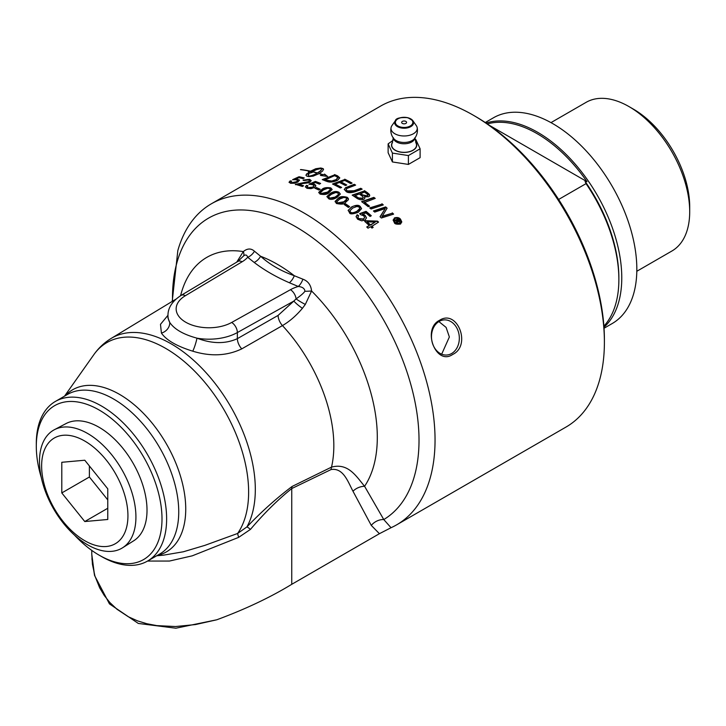 <?xml version="1.0" encoding="UTF-8"?>
<svg xmlns="http://www.w3.org/2000/svg" width="726" height="726" viewBox="0 0 726 726"><rect width="100%" height="100%" fill="white"/><g stroke="black" fill="none" stroke-linecap="round" stroke-linejoin="round"><path stroke-width="1.09" d="M371.739 226.049A185.339 107.003 60 0 1 373.155 227.392L371.966 228.082A185.339 107.003 -120 0 0 370.55 226.739L368.028 228.191A185.339 107.003 -120 0 0 366.739 226.984L369.253 225.532A185.339 107.003 -120 0 0 364.688 221.403L365.877 220.722L377.493 221.121A185.339 107.003 60 0 1 378.555 222.111L371.739 226.403A184.93 106.767 60 0 1 372.928 227.528M364.924 221.611L365.877 221.067L377.493 221.475A184.93 106.767 60 0 1 378.328 222.247M366.966 227.202L369.253 225.532M367.147 221.847L367.147 222.192A184.93 106.767 60 0 1 370.441 225.196L375.197 222.102L367.147 221.847A185.339 107.003 60 0 1 370.441 224.842L375.197 222.102M396.931 220.105A185.339 107.003 60 0 1 397.204 220.377L398.647 221.121L398.093 219.86A185.339 107.003 -120 0 0 397.821 219.597L396.931 220.459A184.93 106.767 60 0 1 397.204 220.731L398.647 221.484L398.774 221.013M397.676 218.644A185.339 107.003 60 0 1 398.338 219.297L399.364 220.341L399.391 221.811L397.603 221.448L397.258 223.354A185.339 107.003 -120 0 0 396.441 222.528L396.587 220.568A185.339 107.003 -120 0 0 396.423 220.405L395.089 221.176A185.339 107.003 -120 0 0 394.427 220.513L397.676 218.998A184.93 106.767 60 0 1 398.338 219.651L399.364 220.695L399.391 222.165M394.654 220.74L397.676 218.998M396.55 222.637L396.587 220.568M396.695 222.31L396.587 220.931L396.695 222.31M399.781 221.158L399.391 221.811M364.361 202.173A185.339 107.003 60 0 1 369.579 206.211L368.191 206.683A185.339 107.003 -120 0 0 361.612 201.646L373.872 197.372A185.339 107.003 60 0 1 375.224 198.407L364.361 202.509A184.93 106.767 60 0 1 369.28 206.311M361.929 201.882L373.872 197.717A184.93 106.767 60 0 1 374.915 198.507M354.905 195.485A185.339 107.003 60 0 1 357.301 197.1L358.644 197.953L362.601 198.198L363.209 197.163L361.829 195.793A185.339 107.003 -120 0 0 359.134 193.951L354.905 195.82A184.93 106.767 60 0 1 357.301 197.436L358.644 198.289L362.601 198.534L363.218 197.536M360.523 193.443A185.339 107.003 60 0 1 362.691 194.922L367.401 195.884L367.964 195.085L366.648 193.624A185.339 107.003 -120 0 0 364.379 192.063L360.523 193.778A184.93 106.767 60 0 1 362.691 195.258L367.401 196.22L367.946 195.258M364.416 190.648A185.339 107.003 60 0 1 367.655 192.862L369.47 194.504L369.616 195.911L368.744 196.755L364.425 196.81L364.86 198.125L363.998 199.196C361.938 200.113 359.66 199.877 357.192 198.479A185.339 107.003 -120 0 0 352.164 195.103L364.416 190.983A184.93 106.767 60 0 1 367.655 193.198L369.743 195.521M352.491 195.321L364.416 190.983M364.425 196.81L364.869 198.098M369.997 208.144L381.958 204.124A184.93 106.767 60 0 1 383.019 205.013M381.958 203.779A185.339 107.003 60 0 1 383.31 204.913L371.059 209.006A185.339 107.003 -120 0 0 369.706 207.899L381.958 204.124M344.342 189.704L345.467 187.735L354.27 184.304A185.339 107.003 60 0 1 355.631 185.103L346.792 188.515L346.12 189.622L347.246 190.884L354.043 190.756L360.786 188.279A185.339 107.003 60 0 1 362.147 189.15L354.96 191.782C350.83 193.025 347.908 192.953 346.193 191.573L344.278 189.295M344.287 189.468L345.467 188.07L354.27 184.64A184.93 106.767 60 0 1 355.277 185.23M346.12 189.622L347.246 191.219C347.373 192.254 349.642 192.218 354.043 191.092L360.786 188.606A184.93 106.767 60 0 1 361.82 189.268M380.152 216.883L385.243 208.525L374.743 212.101A185.339 107.003 -120 0 0 373.418 210.976L385.678 206.928A185.339 107.003 60 0 1 387.112 208.18L381.985 216.611L392.294 213.226A184.93 106.767 60 0 1 393.338 214.197M373.709 211.221L385.678 207.273A184.93 106.767 60 0 1 386.976 208.416M381.985 216.266L392.294 213.226M392.294 212.872A185.339 107.003 60 0 1 393.619 214.116L381.377 218A185.339 107.003 -120 0 0 380.016 216.756L385.243 208.525M344.741 179.186A185.339 107.003 60 0 1 352.101 183.07L350.712 183.605A185.339 107.003 -120 0 0 344.705 180.402L340.875 181.89A185.339 107.003 60 0 1 346.774 184.994L345.385 185.529A185.339 107.003 -120 0 0 339.487 182.444L335.23 184.114A185.339 107.003 60 0 1 341.647 187.444L340.249 187.98A185.339 107.003 -120 0 0 332.49 184.005L344.741 179.522A184.93 106.767 60 0 1 351.747 183.206M332.871 184.186L344.741 179.522M335.23 184.114L335.23 184.449A184.93 106.767 60 0 1 341.284 187.58M340.875 181.89L340.875 182.226A184.93 106.767 60 0 1 346.411 185.13M289.075 182.398L290.155 181.246L291.253 181.391M295.446 179.177L299.348 179.921L298.05 181.954L294.638 183.224L290.609 183.297L289.057 182.217L290.155 180.892L291.625 181.101L290.827 182.063L291.661 182.68L296.462 181.727L297.596 180.538L296.607 179.812L292.614 179.658L299.039 176.736A185.339 107.003 60 0 1 304.267 177.943L303.032 178.66A185.339 107.003 -120 0 0 298.84 177.67L295.446 179.531L298.096 179.585L299.448 180.511M293.068 179.794L299.039 177.09A184.93 106.767 60 0 1 303.858 178.188M290.863 182.235L291.661 183.034L296.462 182.072L297.569 180.72M308.378 171.545L308.378 171.899A184.93 106.767 60 0 1 309.349 172.098L315.737 169.094L320.774 168.341A184.93 106.767 60 0 1 321.11 168.432L316.373 169.666L311.3 172.198A185.339 107.003 60 0 1 312.28 172.434L308.232 173.523L308.378 171.545A185.339 107.003 60 0 1 309.349 171.753L315.737 168.741L320.774 167.996A185.339 107.003 60 0 1 322.716 168.505L323.515 169.566M322.716 168.505L323.179 169.049M323.179 168.704L323.46 169.339M323.46 168.995L322.707 170.946L319.34 173.505A185.339 107.003 60 0 1 322.843 174.63L324.513 174.412L326.355 176.146M308.314 176.5L313.532 175.138L317.162 173.06A185.339 107.003 -120 0 0 312.216 171.763L312.452 171.626A185.339 107.003 60 0 1 317.398 172.924L320.819 170.674L321.536 169.566L321.137 168.423M317.398 172.924L318.451 172.616M318.451 172.271L319.386 171.953M319.386 171.608L320.184 171.3M320.184 170.955L320.819 170.674M320.819 170.329L321.273 170.084M321.536 169.222L321.6 168.768M308.232 173.523L308.187 172.879M308.232 173.868L308.378 171.899M321.518 168.532A184.93 106.767 60 0 1 322.716 168.849M322.843 174.63L324.513 174.412M324.513 174.077L327.562 176.445L320.429 175.438L322.516 174.739L321.337 175.474M322.516 174.739A185.339 107.003 -120 0 0 319.104 173.641L313.169 176.137L308.695 176.599A185.339 107.003 -120 0 0 306.744 176.091L305.918 175.211L306.916 173.968A184.93 106.767 60 0 1 308.604 174.358M306.381 174.213L306.916 173.968M306.916 173.614A185.339 107.003 60 0 1 308.859 174.068L308.024 176.418M308.024 176.182L308.913 176.445M308.913 176.091L309.957 176.255M309.957 175.91L311.091 175.964M311.091 175.619L312.289 175.592M312.289 175.247L313.532 175.138M313.532 174.794L314.775 174.612M314.775 174.267L315.991 174.031M315.991 173.686L317.162 173.06M298.45 184.141A185.339 107.003 60 0 1 303.604 185.765L302.361 186.482A185.339 107.003 -120 0 0 295.4 184.35L308.695 181.6L309.439 180.674L308.532 179.921L304.366 180.52L303.169 180.066L309.63 179.313L311.191 180.611L309.993 182.063C309.784 182.58 307.289 183.088 302.506 183.578L298.45 184.486A184.93 106.767 60 0 1 303.232 185.974M303.169 180.42L309.63 179.658L311.182 180.792M295.4 184.694L308.695 181.936L309.412 180.874M300.682 169.53A185.339 107.003 60 0 1 310.202 171.109L309.966 171.245A185.339 107.003 -120 0 0 300.446 169.666L300.682 169.693M305.419 187.009L306.508 185.702L307.67 186.037M311.799 183.923L314.449 184.295L315.701 185.257L315.783 186.056L314.313 187.571L310.991 188.66L306.962 188.306L305.401 186.836L306.508 185.366L307.978 185.783L307.18 186.854L308.015 187.689L312.815 187.081L313.95 185.792L312.96 184.821L308.967 184.168L315.393 181.409A185.339 107.003 60 0 1 320.62 183.433L319.386 184.15A185.339 107.003 -120 0 0 315.193 182.498L311.799 184.259L314.449 184.631L315.81 185.92M309.33 184.35L315.393 181.745A184.93 106.767 60 0 1 320.284 183.633M307.207 187.018L308.015 188.034L312.815 187.417L313.931 185.965M325.012 179.558A185.339 107.003 60 0 1 326.627 180.211L331.737 181.019L336.41 179.513L337.644 177.226L336.283 176.463A185.339 107.003 -120 0 0 334.486 175.701L325.012 179.903A184.93 106.767 60 0 1 326.627 180.556L331.737 181.355L336.41 179.848L337.644 177.561M334.523 174.585A185.339 107.003 60 0 1 337.59 175.864L339.768 177.852L337.726 180.184C333.751 182.008 330.421 182.507 327.762 181.681L325.929 181.073A185.339 107.003 -120 0 0 322.271 179.603L334.523 174.921A184.93 106.767 60 0 1 337.59 176.2L339.75 178.024M322.698 179.767L334.523 174.921M337.644 177.226L337.944 178.024M315.275 188.397L316.237 187.843A184.93 106.767 60 0 1 319.894 189.459M316.237 187.508A185.339 107.003 60 0 1 320.211 189.268L318.914 190.021A185.339 107.003 -120 0 0 314.939 188.252L316.237 187.843M337.045 197.427C333.497 199.45 330.711 199.886 328.687 198.733L326.945 196.537L330.185 193.497C333.452 191.355 336.392 190.965 338.997 192.308L340.312 194.033L337.045 197.427M326.918 196.81L330.185 193.824C335.203 191.628 338.135 191.228 338.997 192.644L340.303 194.196M328.633 197.073L329.314 198.234L335.721 196.964L338.08 195.312L338.606 194.096M331.519 194.223L328.751 196.374L329.314 197.899C332.063 198.452 334.196 198.035 335.721 196.628L338.407 194.604L337.917 192.916L335.739 192.544L331.519 194.223M318.759 192.735L322.008 189.686C325.393 187.716 328.324 187.235 330.82 188.243L332.127 189.649M320.456 192.762L321.137 193.842C323.932 194.241 326.065 193.769 327.544 192.417L329.894 190.793L330.43 189.613M329.74 188.524L327.562 188.252L323.342 189.985L320.438 192.599L321.137 193.506L327.544 192.081L330.439 189.441L329.74 188.524M330.82 187.916L332.136 189.486L328.869 192.789C327.299 194.45 324.368 194.886 320.075 194.114L318.768 192.317L322.008 189.35C323.678 187.725 326.618 187.244 330.82 187.916L330.82 188.243M345.658 203.879A185.339 107.003 60 0 1 349.642 206.683L348.335 207.427A185.339 107.003 -120 0 0 344.36 204.623L345.658 204.215A184.93 106.767 60 0 1 349.378 206.828M344.623 204.805L345.658 204.215M335.103 201.801L338.361 198.561C341.901 196.601 344.832 196.283 347.173 197.626L348.48 199.341M336.81 201.964L337.49 203.216C340.231 203.906 342.373 203.534 343.897 202.1L346.238 200.449L346.783 199.169M346.093 197.899L343.915 197.427L339.695 199.06L336.791 201.801L337.49 202.881L343.897 201.764L346.792 198.997L346.093 197.899M347.173 197.291L348.317 198.461L348.371 199.777L345.222 202.663C344.532 204.233 341.601 204.514 336.428 203.498L335.122 201.347L338.361 198.234C339.859 196.483 342.799 196.174 347.173 197.291L347.173 197.626M349.878 211.03L350.558 212.428C351.865 213.517 353.998 213.235 356.965 211.556L359.216 209.968L359.86 208.516M352.763 208.017L349.868 210.867L350.558 212.092C351.62 213.172 353.762 212.881 356.965 211.221L359.869 208.344L359.161 207.101L356.983 206.465L352.763 208.017M348.162 210.585L351.438 207.037C355.794 204.95 358.735 204.768 360.241 206.502L361.557 208.625L358.299 212.273C352.754 214.234 349.823 214.379 349.505 212.7L348.19 210.277L351.438 207.373C353.58 205.512 356.511 205.331 360.241 206.837L361.548 208.798M356.085 216.775L357.183 215.068L358.435 215.958M362.465 214.07L365.114 215.341L366.485 217.864L364.978 220.123L361.666 220.822L357.628 219.207L356.076 216.611L357.183 214.724L358.653 215.767L357.854 217.119L358.68 218.59L363.49 218.998L364.615 217.419L363.635 215.713L360.686 214.714L359.633 213.635L366.058 211.339A185.339 107.003 60 0 1 371.295 215.749L370.06 216.466A185.339 107.003 -120 0 0 365.859 212.909L362.465 214.406L365.114 215.686L366.485 218.027M359.887 213.889L366.058 211.683A184.93 106.767 60 0 1 371.059 215.894M357.864 217.301L358.68 218.934L363.49 219.343L364.606 217.591M399.899 219.533C397.948 218.163 396.314 217.818 394.989 218.517L393.964 220.223L394.989 222.374L399.908 223.454L400.933 221.702L399.899 219.533M393.973 220.405L394.989 222.728C395.443 223.789 397.086 224.153 399.908 223.817L400.924 221.884M394.39 217.927C397.131 217.128 399.164 217.546 400.507 219.188L401.787 221.884L400.507 224.062C396.686 224.443 394.645 223.989 394.39 222.71L393.12 220.051L394.39 218.281C396.142 217.364 398.175 217.782 400.507 219.542L401.777 222.065M393.12 220.223L394.39 218.281M91.903 558.775L94.543 575.455L109.463 603.896L138.312 623.443L175.837 628.208L216.747 619.795C245.352 609.205 270.353 597.38 291.743 584.312L379.417 533.692L391.033 527.711A185.339 107.003 -120 0 0 396.668 524.825A185.339 107.003 -120 0 0 425.073 376.313A185.339 107.003 -120 0 0 303.994 212.99A185.339 107.003 -120 0 0 211.33 203.815A185.339 107.003 -120 0 0 177.843 250.515L172.216 301.408M211.33 203.815L380.669 106.05A185.339 107.003 60 0 1 473.343 115.225L473.343 115.225A185.339 107.003 60 0 1 604.395 342.218A185.339 107.003 60 0 1 566.008 427.06L396.668 524.825M452.697 354.451C436.045 366.122 421.697 329.15 439.466 320.347C457.362 308.559 471.709 345.54 452.697 354.451M438.885 321.582L446.1 327.408L449.367 336.973L441.671 354.188M87.71 433.522A68.19 39.367 -120 0 0 54.368 429.719A68.19 39.367 -120 0 0 53.615 508.881A68.19 39.367 -120 0 0 122.54 547.803A68.19 39.367 -120 0 0 132.05 492.927A68.19 39.367 -120 0 0 87.71 433.522M54.368 429.719L66.057 423.557A67.69 39.077 60 0 1 99.144 427.324A67.69 39.077 60 0 1 143.167 486.293A67.69 39.077 60 0 1 133.729 540.77L122.54 547.803M89.38 465.956L89.38 477.009L107.775 499.887M61.792 492.936L61.792 462.29L84.779 460.23L107.775 488.834L107.775 519.48L84.779 521.54L61.792 492.936L89.38 477.009M84.779 521.54L107.775 508.264M84.779 441.054A61.029 35.238 60 0 1 122.159 537.376A61.029 35.238 60 0 1 47.408 494.224A61.029 35.238 60 0 1 84.779 441.054M414.982 139.31L415.826 139.564L420.109 148.803L408.402 155.564L392.412 153.086L392.412 161.952L388.129 152.714L388.129 143.857L393.111 140.336M392.412 153.086L388.129 143.857M392.603 142.178A12.623 7.287 0 0 0 395.198 150.309A12.623 7.287 0 0 0 411.279 151.153A12.623 7.287 0 0 0 415.635 142.178M408.402 155.564L408.402 164.421L392.412 161.952M408.402 164.421L420.109 157.66L420.109 148.803M391.967 125.562A13.113 7.569 0 0 0 391.096 127.477A13.113 7.569 0 0 0 394.844 133.756A13.113 7.569 0 0 0 409.872 135.208A13.113 7.569 0 0 0 417.141 127.477A13.113 7.569 0 0 0 416.27 125.562L412.876 120.716A9.447 5.454 0 0 0 410.798 118.91A9.447 5.454 0 0 0 395.361 120.716A9.447 5.454 0 0 0 397.44 126.623A9.447 5.454 0 0 0 410.798 126.623A9.447 5.454 0 0 0 412.876 120.716L407.84 117.685C400.053 117.222 395.897 118.229 395.361 120.716L391.967 125.562M405.861 121.414A2.459 1.416 0 0 0 404.936 121.079A2.459 1.416 0 0 0 403.302 121.079A2.459 1.416 0 0 0 401.95 123.084A2.459 1.416 0 0 0 405.58 123.556A2.459 1.416 0 0 0 405.861 121.414M417.141 127.477A13.313 13.313 0 0 1 414.41 138.693L414.41 138.693A11.389 6.579 180 0 1 412.168 140.535A11.389 6.579 180 0 1 393.828 138.693L393.81 138.684M393.32 137.641L392.167 143.213A12.415 7.169 0 0 0 397.839 151.344A12.415 7.169 0 0 0 412.903 150.228A12.415 7.169 0 0 0 416.071 143.213L414.918 137.641M74.515 535.135A88.881 51.319 -120 0 0 99.144 555.163L101.468 556.497A92.157 53.207 60 0 0 147.541 561.062L169.485 561.044L192.245 555.835L238.663 537.358L250.452 529.399C264.073 513.327 277.84 499.715 291.743 488.562L331.11 469.531C343.298 467.635 347.908 481.628 352.981 491.239L371.276 525.388L379.417 533.692M101.468 406.006A92.157 53.207 60 0 1 161.671 487.219A92.157 53.207 60 0 1 147.541 561.062L159.656 554.065A92.157 53.207 60 0 0 178.741 511.884A92.157 53.207 60 0 0 138.521 419.138A92.157 53.207 60 0 0 67.5 394.445L55.385 401.442A92.157 53.207 60 0 1 101.468 406.006M99.144 555.163L99.144 555.163A88.881 51.319 -120 0 0 161.998 518.872A88.881 51.319 -120 0 0 99.144 410.018A88.881 51.319 -120 0 0 36.3 446.308A88.881 51.319 -120 0 0 41.328 477.644M36.3 446.308L36.3 443.631A92.157 53.207 60 0 1 55.385 401.442M604.395 342.218L604.395 339.541A182.063 105.116 -120 0 0 475.657 116.568A182.063 105.116 -120 0 0 475.657 116.559L473.343 115.225L475.657 116.559M432.95 344.65A17.615 13.894 84.9 0 0 446.971 355.005A17.615 13.894 84.9 0 0 457.861 330.266A17.615 13.894 84.9 0 0 443.84 319.912A17.615 13.894 84.9 0 0 432.95 344.65M289.347 282.741A10.237 5.091 113.9 0 0 294.302 275.726C281.044 271.052 269.818 264.573 260.607 256.269A10.237 6.634 -53 0 1 254.154 262.422C264.246 270.145 275.98 276.915 289.347 282.741L298.259 286.471A32.77 18.921 0 0 0 290.445 289.701L231.676 322.462A32.77 18.921 180 0 1 185.747 322.235A32.77 18.921 180 0 1 185.348 295.718L242.103 261.787A8.195 4.81 -120.9 0 0 237.892 261.442L243.618 255.888A10.237 4.792 46.9 0 0 243.319 251.586L236.74 262.131M391.033 527.711L383.773 519.553L364.579 486.284C355.994 475.938 348.035 462.671 331.528 467.117L292.097 486.456C276.651 498.109 261.587 511.594 246.922 526.904L237.611 533.474L204.841 545.38L183.315 551.787L163.541 555.154M167.96 315.302L160.482 324.331L161.417 333.08C166.327 340.185 176.772 346.22 192.762 351.184C210.676 356.684 227.011 355.912 241.758 348.87L282.45 325.593C289.511 321.473 296.163 315.719 302.406 308.332A10.237 1.579 37.4 0 1 293.839 301.072L278.094 315.411A10.237 5.735 -119.7 0 0 282.45 325.593A120.761 69.723 60 0 1 331.528 467.117A13.104 8.113 -116.1 0 0 331.11 469.531M172.516 301.236A174.331 100.651 60 0 1 341.029 262.839A174.331 100.651 60 0 1 383.773 519.553A13.104 10.273 -33.1 0 0 371.276 525.388M278.094 315.411L237.366 338.652C225.532 344.06 212.065 343.897 196.973 338.162A10.237 1.479 -72.7 0 1 192.762 351.184M231.676 322.462A8.195 4.646 60.9 0 1 237.366 332.553A40.955 23.649 0 0 1 196.973 338.162C183.415 334.477 174.34 329.232 169.739 322.444A10.237 8.83 -34.6 0 1 161.417 333.08M185.348 295.718A8.195 4.81 -120.9 0 0 181.137 295.373C172.307 301.072 167.915 307.797 167.96 315.547A40.955 23.649 0 0 0 169.739 322.444L167.96 317.943M243.618 255.888C245.57 254.372 246.931 254.835 247.684 257.276A10.237 6.897 130.1 0 0 254.454 251.232C251.078 248.183 247.357 248.301 243.319 251.586A141.216 81.53 60 0 0 180.593 295.709M304.92 291.28C303.577 293.204 300.628 295.745 296.09 298.885A10.237 1.107 -150.7 0 0 305.319 304.439L311.59 291.008A10.237 0.88 -1.9 0 1 304.92 291.28C304.684 288.494 302.461 286.897 298.259 286.471A10.237 4.728 111.6 0 0 302.905 279.201L294.302 275.726A141.216 81.53 60 0 0 260.607 256.269L254.454 251.232M352.981 491.239A13.104 9.765 -22.2 0 1 364.579 486.284A141.216 81.53 60 0 0 311.59 291.008C310.919 285.009 308.024 281.071 302.905 279.201M302.406 308.332L305.319 304.439M290.445 289.701A8.195 4.646 60.9 0 1 296.09 298.885L293.839 301.072L237.366 332.553L237.366 338.652A10.237 5.735 -119.7 0 0 241.758 348.87M64.532 396.16L93.817 354.696C98.491 348.072 104.254 342.654 111.123 338.452A118.855 68.616 60 0 1 219.551 389.39A118.855 68.616 60 0 1 246.922 526.904A13.104 1.824 -132.8 0 1 250.452 529.399M93.817 354.696A117.376 67.763 60 0 1 207.101 385.125A117.376 67.763 60 0 1 237.611 533.474A13.104 0.826 -109.8 0 0 238.663 537.358M216.747 619.795L195.485 624.56L175.529 626.538L156.807 625.612L146.824 623.725L137.559 620.884L128.348 616.764L116.995 609.268L109.898 602.571L104.272 595.511L99.662 587.797L94.906 575.927L92.438 564.347L91.775 554.201L94.552 575.455M604.032 328.252L612.227 323.524A118.783 68.58 -120 0 0 636.829 269.146A118.783 68.58 -120 0 0 552.84 123.674A118.783 68.58 -120 0 0 493.453 117.784L485.258 122.522M689.7 211.72L689.7 206.701A79.688 46.01 -120 0 0 633.353 109.109L629.006 106.595A85.831 49.55 60 0 1 689.7 211.72A85.831 49.55 60 0 1 671.922 251.005L636.811 271.279M550.98 122.621L586.1 102.348A85.831 49.55 60 0 1 629.006 106.595L633.353 109.109M585.074 181.409A116.732 67.4 60 0 1 618.87 277.84L618.87 279.51A118.783 68.58 -120 0 0 586.036 183.642L585.074 181.409A286.216 165.247 0 0 0 587.016 181.691A117.757 67.99 -120 0 0 487.355 123.928M603.887 326.146A118.783 68.58 -120 0 0 618.87 279.51M486.075 123.066A118.783 68.58 60 0 1 574.602 163.441A118.783 68.58 60 0 1 621.774 277.84A118.783 68.58 60 0 1 603.968 327.263M586.036 183.642L558.63 199.459M489.297 125.28L587.016 181.691M410.29 118.855A8.721 5.037 180 0 1 410.29 125.979A8.721 5.037 180 0 1 397.948 125.979A8.721 5.037 180 0 1 397.948 118.855A8.721 5.037 180 0 1 410.29 118.855M393.365 138.103A10.799 6.235 0 0 0 400.434 143.403A10.799 6.235 0 0 0 411.751 141.951A10.799 6.235 0 0 0 414.873 138.103M65.149 395.806A93.636 54.06 60 0 1 139.319 409.301A93.636 54.06 60 0 1 185.738 509.053A93.636 54.06 60 0 1 157.306 555.426M242.103 261.787A32.77 18.921 0 0 0 247.684 257.276L254.154 262.422M292.097 486.456A13.104 8.204 -115.4 0 0 291.743 488.562L291.743 584.312M391.096 127.477A13.313 13.313 0 0 0 393.828 138.693M404.936 121.079A4.093 4.093 0 0 0 403.302 121.079M181.137 295.373L237.892 261.442M111.123 338.452L175.964 299.139M156.689 555.78L163.649 555.145M167.96 317.788L167.96 315.547M91.775 550.399L91.775 554.201"/></g></svg>
